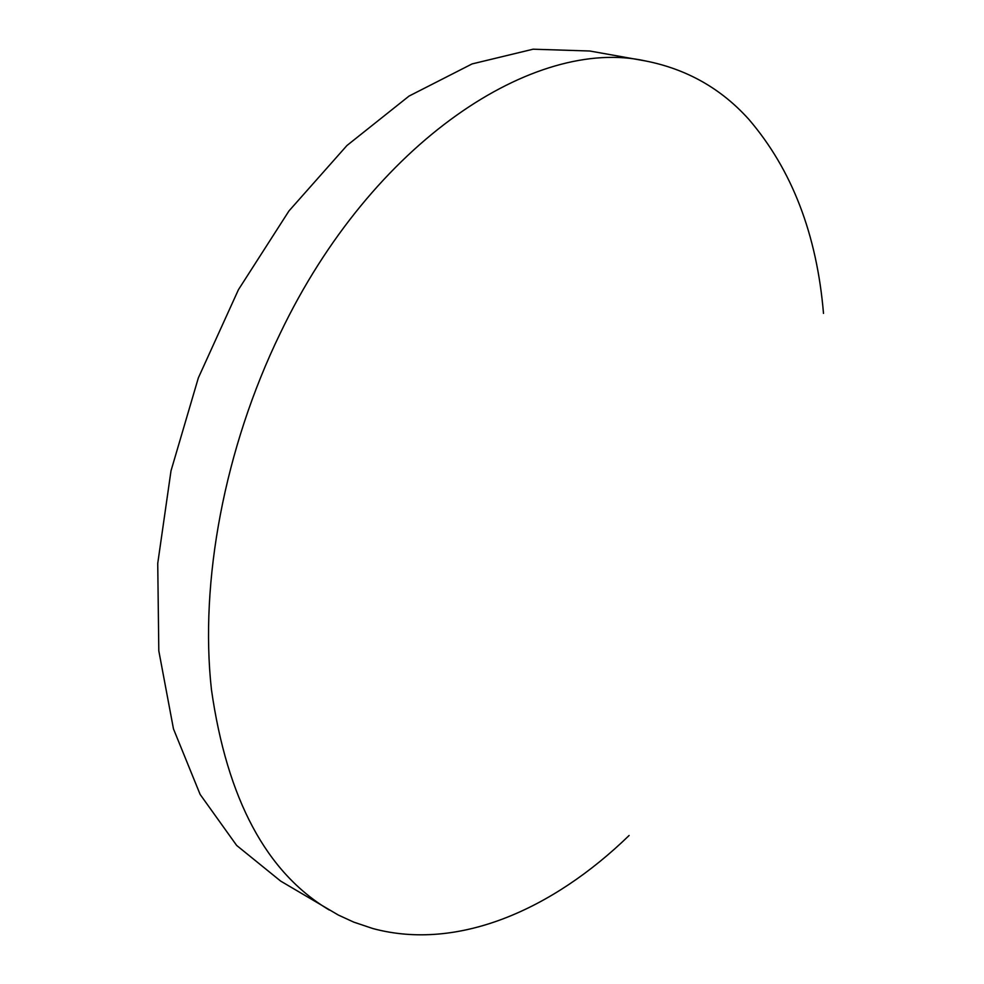 <?xml version="1.0" encoding="UTF-8"?>
<svg xmlns="http://www.w3.org/2000/svg" width="984" height="984" viewBox="0 0 984 984"><rect width="100%" height="100%" fill="white"/><g stroke="black" fill="none" stroke-linecap="round" stroke-linejoin="round"><path stroke-width="1.48" d="M823.497 313.392C816.831 234.389 791.985 169.765 748.972 119.507C721.211 88.56 686.697 69.04 645.43 60.934L589.76 51.008L533.107 49.2L472.086 63.923L409.061 96.063L346.934 145.521L288.964 210.945L238.448 289.677L198.35 377.881L171.007 470.819L157.735 563.426L158.805 650.842L173.467 728.873L200.121 794.408L236.664 845.453L280.698 881.123L338.336 915.046L353.736 922.119L372.764 928.515C457.757 951.466 552.713 909.671 629.12 835.477M645.43 60.934C535.444 36.297 372.518 140.454 280.305 333.158C224.327 448.36 199.543 582.184 211.449 689.686C227.083 799.119 266.369 872.574 329.32 910.028"/></g></svg>
